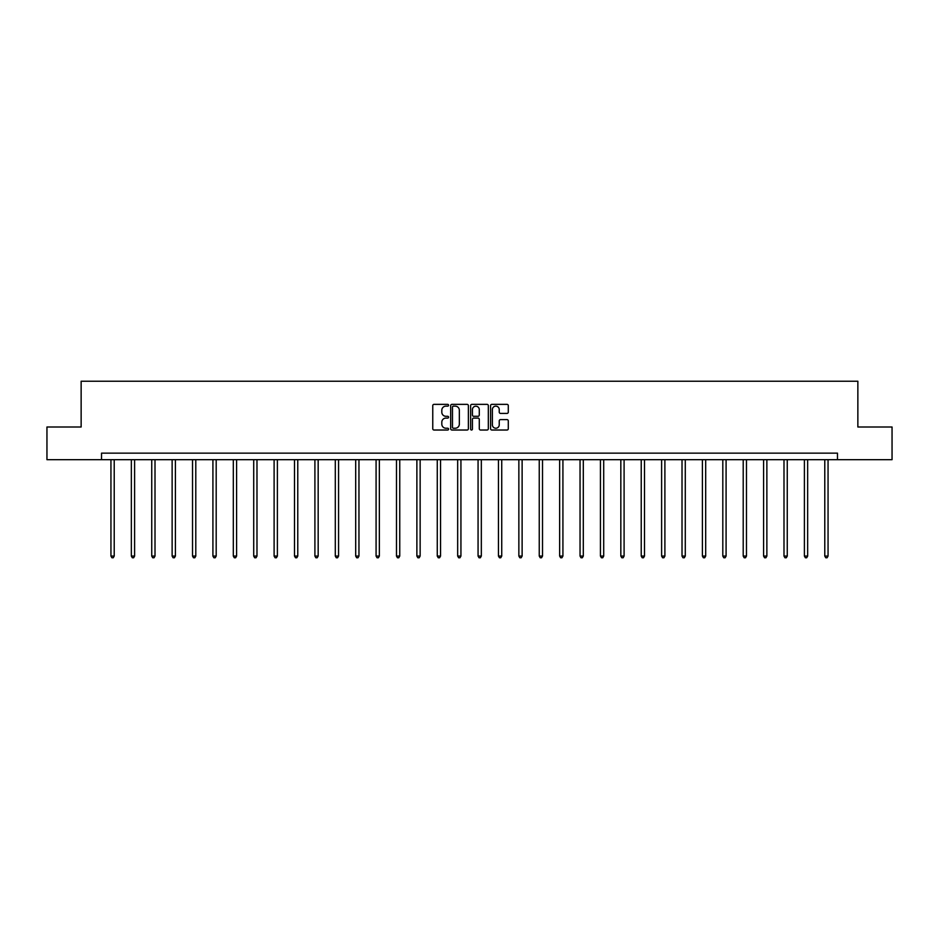 <?xml version="1.0" encoding="UTF-8"?>
<svg xmlns="http://www.w3.org/2000/svg" width="939" height="939" viewBox="0 0 939 939"><rect width="100%" height="100%" fill="white"/><g stroke="black" fill="none" stroke-linecap="round" stroke-linejoin="round"><path stroke-width="1.41" d="M448.584 405.261A0.904 0.904 0 0 0 447.68 404.357L434.053 404.357A1.279 1.279 0 0 0 432.762 405.636L432.762 428.736A1.279 1.279 0 0 0 434.053 430.027L447.68 430.027A0.904 0.904 0 0 0 448.584 429.123A0.904 0.904 0 0 0 447.68 428.231L445.919 428.231A4.108 4.108 0 0 1 441.811 424.123L441.811 422.198A4.108 4.108 0 0 1 445.919 418.09L447.68 418.09A0.904 0.904 0 0 0 448.584 417.186A0.904 0.904 0 0 0 447.68 416.294L445.919 416.294A4.108 4.108 0 0 1 441.811 412.186L441.811 410.261A4.108 4.108 0 0 1 445.919 406.153L447.68 406.153A0.904 0.904 0 0 0 448.584 405.261M507.001 413.406A1.279 1.279 0 0 0 508.292 412.127L508.292 405.636A1.279 1.279 0 0 0 507.001 404.357L491.86 404.357A1.279 1.279 0 0 0 490.581 405.636L490.581 428.736A1.279 1.279 0 0 0 491.86 430.027L507.001 430.027A1.279 1.279 0 0 0 508.292 428.736L508.292 420.918A1.279 1.279 0 0 0 507.001 419.627L500.522 419.627A1.279 1.279 0 0 0 499.243 420.918L499.243 424.792A3.427 3.427 0 0 1 495.804 428.231A3.427 3.427 0 0 1 492.376 424.792L492.376 409.592A3.427 3.427 0 0 1 495.804 406.153A3.427 3.427 0 0 1 499.243 409.592L499.243 412.127A1.279 1.279 0 0 0 500.522 413.406L507.001 413.406M101.529 459.676L46.95 459.676L46.95 426.999L81.141 426.999L81.141 381.234L857.859 381.234L857.859 426.999L892.05 426.999L892.05 459.676L837.471 459.676L837.471 453.15L101.529 453.15L101.529 459.676L837.471 459.676M468.373 405.636A1.279 1.279 0 0 0 467.094 404.357L451.952 404.357A1.279 1.279 0 0 0 450.673 405.636L450.673 428.736A1.279 1.279 0 0 0 451.952 430.027L467.094 430.027A1.279 1.279 0 0 0 468.373 428.736L468.373 405.636M471.906 404.357L487.048 404.357A1.279 1.279 0 0 1 488.327 405.636L488.327 428.736A1.279 1.279 0 0 1 487.048 430.027L480.568 430.027A1.279 1.279 0 0 1 479.289 428.736L479.289 419.369A1.279 1.279 0 0 0 477.998 418.09L473.702 418.09A1.279 1.279 0 0 0 472.423 419.369L472.423 429.123A0.904 0.904 0 0 1 471.519 430.027A0.904 0.904 0 0 1 470.627 429.123L470.627 405.636A1.279 1.279 0 0 1 471.906 404.357M453.361 406.153A0.904 0.904 0 0 0 452.469 407.057L452.469 427.327A0.904 0.904 0 0 0 453.361 428.231L455.227 428.231A4.108 4.108 0 0 0 459.335 424.123L459.335 410.261A4.108 4.108 0 0 0 455.227 406.153L453.361 406.153M479.289 409.65A3.427 3.427 0 0 0 475.85 406.223A3.427 3.427 0 0 0 472.423 409.65L472.423 415.015A1.279 1.279 0 0 0 473.702 416.294L477.998 416.294A1.279 1.279 0 0 0 479.289 415.015L479.289 409.65M110.943 459.676L110.943 556.064L114.218 556.064L114.218 459.676M114.218 556.064L113.232 557.766L111.929 557.766L110.943 556.064M131.343 459.676L131.343 556.064L134.606 556.064L134.606 459.676M134.606 556.064L133.631 557.766L132.329 557.766L131.343 556.064M151.742 459.676L151.742 556.064L155.005 556.064L155.005 459.676M155.005 556.064L154.031 557.766L152.717 557.766L151.742 556.064M172.13 459.676L172.13 556.064L175.405 556.064L175.405 459.676M175.405 556.064L174.419 557.766L173.116 557.766L172.13 556.064M192.53 459.676L192.53 556.064L195.793 556.064L195.793 459.676M195.793 556.064L194.819 557.766L193.504 557.766L192.53 556.064M212.918 459.676L212.918 556.064L216.193 556.064L216.193 459.676M216.193 556.064L215.207 557.766L213.904 557.766L212.918 556.064M233.318 459.676L233.318 556.064L236.593 556.064L236.593 459.676M236.593 556.064L235.607 557.766L234.304 557.766L233.318 556.064M253.718 459.676L253.718 556.064L256.981 556.064L256.981 459.676M256.981 556.064L256.007 557.766L254.692 557.766L253.718 556.064M274.106 459.676L274.106 556.064L277.381 556.064L277.381 459.676M277.381 556.064L276.395 557.766L275.092 557.766L274.106 556.064M294.506 459.676L294.506 556.064L297.769 556.064L297.769 459.676M297.769 556.064L296.794 557.766L295.492 557.766L294.506 556.064M314.905 459.676L314.905 556.064L318.168 556.064L318.168 459.676M318.168 556.064L317.194 557.766L315.88 557.766L314.905 556.064M335.293 459.676L335.293 556.064L338.568 556.064L338.568 459.676M338.568 556.064L337.582 557.766L336.279 557.766L335.293 556.064M355.693 459.676L355.693 556.064L358.956 556.064L358.956 459.676M358.956 556.064L357.982 557.766L356.667 557.766L355.693 556.064M376.081 459.676L376.081 556.064L379.356 556.064L379.356 459.676M379.356 556.064L378.37 557.766L377.067 557.766L376.081 556.064M396.481 459.676L396.481 556.064L399.756 556.064L399.756 459.676M399.756 556.064L398.77 557.766L397.467 557.766L396.481 556.064M416.881 459.676L416.881 556.064L420.144 556.064L420.144 459.676M420.144 556.064L419.17 557.766L417.855 557.766L416.881 556.064M437.269 459.676L437.269 556.064L440.544 556.064L440.544 459.676M440.544 556.064L439.558 557.766L438.255 557.766L437.269 556.064M457.669 459.676L457.669 556.064L460.932 556.064L460.932 459.676M460.932 556.064L459.957 557.766L458.643 557.766L457.669 556.064M478.068 459.676L478.068 556.064L481.331 556.064L481.331 459.676M481.331 556.064L480.357 557.766L479.043 557.766L478.068 556.064M498.456 459.676L498.456 556.064L501.731 556.064L501.731 459.676M501.731 556.064L500.745 557.766L499.442 557.766L498.456 556.064M518.856 459.676L518.856 556.064L522.119 556.064L522.119 459.676M522.119 556.064L521.145 557.766L519.83 557.766L518.856 556.064M539.244 459.676L539.244 556.064L542.519 556.064L542.519 459.676M542.519 556.064L541.533 557.766L540.23 557.766L539.244 556.064M559.644 459.676L559.644 556.064L562.919 556.064L562.919 459.676M562.919 556.064L561.933 557.766L560.63 557.766L559.644 556.064M580.044 459.676L580.044 556.064L583.307 556.064L583.307 459.676M583.307 556.064L582.333 557.766L581.018 557.766L580.044 556.064M600.432 459.676L600.432 556.064L603.707 556.064L603.707 459.676M603.707 556.064L602.721 557.766L601.418 557.766L600.432 556.064M620.832 459.676L620.832 556.064L624.095 556.064L624.095 459.676M624.095 556.064L623.12 557.766L621.806 557.766L620.832 556.064M641.231 459.676L641.231 556.064L644.494 556.064L644.494 459.676M644.494 556.064L643.508 557.766L642.206 557.766L641.231 556.064M661.619 459.676L661.619 556.064L664.894 556.064L664.894 459.676M664.894 556.064L663.908 557.766L662.605 557.766L661.619 556.064M682.019 459.676L682.019 556.064L685.282 556.064L685.282 459.676M685.282 556.064L684.308 557.766L682.993 557.766L682.019 556.064M702.407 459.676L702.407 556.064L705.682 556.064L705.682 459.676M705.682 556.064L704.696 557.766L703.393 557.766L702.407 556.064M722.807 459.676L722.807 556.064L726.082 556.064L726.082 459.676M726.082 556.064L725.096 557.766L723.793 557.766L722.807 556.064M743.207 459.676L743.207 556.064L746.47 556.064L746.47 459.676M746.47 556.064L745.496 557.766L744.181 557.766L743.207 556.064M763.595 459.676L763.595 556.064L766.87 556.064L766.87 459.676M766.87 556.064L765.884 557.766L764.581 557.766L763.595 556.064M783.995 459.676L783.995 556.064L787.258 556.064L787.258 459.676M787.258 556.064L786.283 557.766L784.969 557.766L783.995 556.064M804.394 459.676L804.394 556.064L807.657 556.064L807.657 459.676M807.657 556.064L806.671 557.766L805.369 557.766L804.394 556.064M824.782 459.676L824.782 556.064L828.057 556.064L828.057 459.676M828.057 556.064L827.071 557.766L825.768 557.766L824.782 556.064"/></g></svg>
